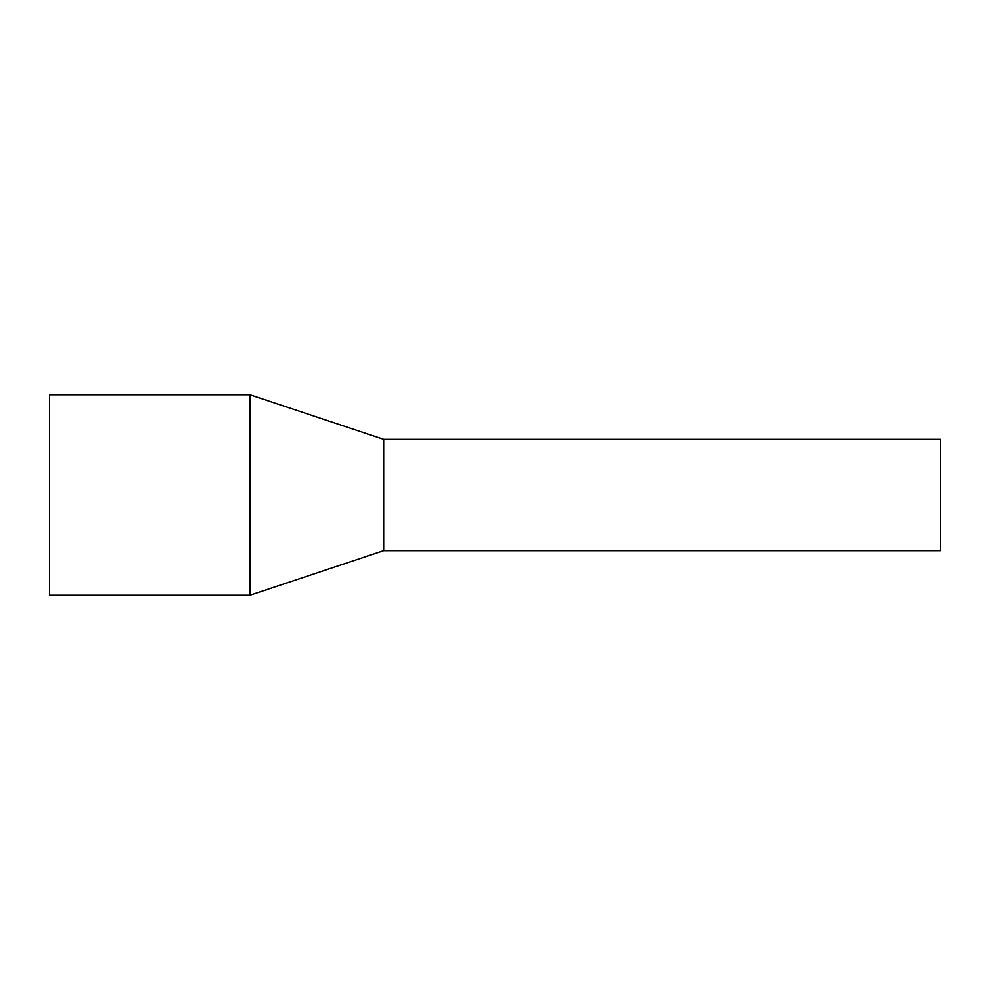 <?xml version="1.0" encoding="UTF-8"?>
<svg xmlns="http://www.w3.org/2000/svg" width="990" height="990" viewBox="0 0 990 990"><rect width="100%" height="100%" fill="white"/><g stroke="black" fill="none" stroke-linecap="round" stroke-linejoin="round"><path stroke-width="1.49" d="M383.625 550.688L383.625 439.312L940.5 439.312L940.5 550.688L383.625 550.688L249.975 595.238L49.5 595.238L49.5 394.762L249.975 394.762L249.975 595.238M383.625 439.312L249.975 394.762L49.5 394.762"/></g></svg>
